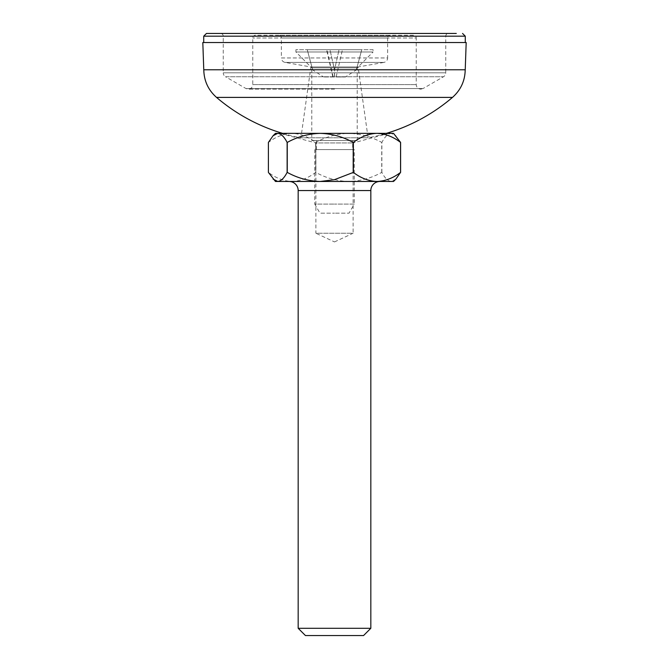 <?xml version="1.0" encoding="UTF-8"?>
<svg xmlns="http://www.w3.org/2000/svg" width="669" height="669" viewBox="0 0 669 669"><rect width="100%" height="100%" fill="white"/><g stroke="black" fill="none" stroke-linecap="round" stroke-linejoin="round"><path stroke-width="0.5" stroke-dasharray="3.35 2.51" d="M334.5 181.475L290.848 181.475M275.469 181.475L393.531 181.475M395.906 179.1L391.24 181.475C387.911 181.098 384.792 178.071 381.874 172.393L381.748 172.393C371.379 178.096 360.382 181.123 348.783 181.475C337.051 181.098 326.062 178.071 315.81 172.393L315.643 172.393C308.217 178.096 300.348 181.123 292.035 181.475C283.639 181.098 275.77 178.071 268.436 172.393L268.394 172.393M381.874 172.393L381.874 142.43C384.792 136.752 387.911 133.725 391.24 133.348L393.531 133.348M315.81 172.393L315.81 142.43C326.062 136.752 337.051 133.725 348.783 133.348L391.24 133.348L395.906 135.723M388.99 133.348L353.115 142.957L353.115 233.238L315.885 233.238L315.885 142.957L353.115 142.957L315.885 142.957L280.01 133.348M282.569 133.348L386.431 133.348A181.625 181.625 0 0 1 368.067 137.797L300.933 137.797L368.067 137.797L358.116 66.967L383.872 62.418L285.128 62.418L383.872 62.418A4.541 4.541 0 0 0 387.627 57.952L281.373 57.952A4.541 4.541 0 0 0 285.128 62.418L310.884 66.967L300.933 137.797A181.625 181.625 0 0 1 282.569 133.348M334.5 241.927L353.115 233.238L315.885 233.238L334.5 241.927M370.827 628.283L298.173 628.283M363.56 635.55L305.44 635.55M268.436 172.393L268.436 142.43C275.77 136.752 283.639 133.725 292.035 133.348C300.348 133.7 308.217 136.727 315.643 142.43L315.643 172.393M275.469 133.348L348.783 133.348C360.382 133.7 371.379 136.727 381.748 142.43L381.748 172.393M216.522 97.398L452.478 97.398M334.5 69.777L203.794 69.777L334.5 69.777M310.884 66.967L358.116 66.967L310.884 66.967M390.353 35.265A2.726 2.726 0 0 0 387.627 37.991L281.373 37.991L387.627 37.991L387.627 57.952L281.373 57.952L281.373 37.991A2.726 2.726 0 0 0 278.647 35.265L390.353 35.265L278.647 35.265M203.727 42.532L465.273 42.532L203.727 42.532M316.412 33.45L456.283 33.45M413.509 35.265L255.491 35.265A2.726 2.726 0 0 0 252.765 37.991L252.765 84.612L416.235 84.612L252.765 84.612C252.531 87.338 251.017 88.852 248.224 89.153L245.958 88.551L225.52 76.751L443.48 76.751L225.52 76.751A4.541 4.541 0 0 1 223.254 72.821L445.746 72.821A4.541 4.541 0 0 1 443.48 76.751L423.042 88.551L245.958 88.551L423.042 88.551L420.776 89.153C417.983 88.852 416.469 87.338 416.235 84.612L416.235 37.991L252.765 37.991L416.235 37.991A2.726 2.726 0 0 0 413.509 35.265L255.491 35.265M223.254 36.176A2.726 2.726 0 0 0 220.527 33.45L448.473 33.45A2.726 2.726 0 0 0 445.746 36.176L445.746 72.821L223.254 72.821L223.254 36.176L445.746 36.176L223.254 36.176M465.231 69.777L203.769 69.777M202.816 42.532L466.184 42.532M206.453 33.45L212.717 33.45M334.5 33.45L290.045 33.45M357.204 140.523L357.204 67.87L373.093 51.981L295.907 51.981L311.796 67.87L357.204 67.87L311.796 67.87L311.796 140.523L357.204 140.523L311.796 140.523M352.663 140.523L316.337 140.523L352.663 140.523L352.663 149.605L316.337 149.605L352.663 149.605M316.337 140.523L316.337 149.605M373.093 49.707L295.907 49.707L295.907 51.981L373.093 51.981L373.093 49.707L295.907 49.707M354.252 149.605L314.748 149.605L354.252 149.605L354.252 204.095L334.5 204.095L354.252 204.095L349.009 213.177L334.5 213.177L349.009 213.177M314.748 149.605L314.748 204.095L334.5 204.095L314.748 204.095L319.991 213.177L334.5 213.177L319.991 213.177M329.959 49.707L361.745 49.707L307.255 49.707L329.959 49.707L334.5 69.902L339.041 49.707L334.533 69.76L329.959 49.707M334.5 76.952L323.545 76.952L336.139 76.952L342.444 49.707L336.139 76.952L334.5 76.952L334.5 69.902M332.861 76.952L326.556 49.707M312.666 69.902L307.255 49.707L312.666 69.902L323.545 76.952M333.221 76.952L326.848 49.707M334.617 76.952L334.533 69.76M356.334 69.902L361.745 49.707L356.334 69.902L345.455 76.952L336.139 76.952L345.455 76.952M298.173 190.556L370.827 190.556M203.727 36.176L465.273 36.176M334.5 89.153L248.224 89.153L334.5 89.153"/><path stroke-width="1" d="M370.827 190.556L298.173 190.556L298.173 628.283L370.827 628.283L370.827 190.556A9.082 9.082 0 0 1 379.908 181.475M298.173 628.283L305.44 635.55L363.56 635.55L370.827 628.283M298.173 190.556A9.082 9.082 0 0 0 289.092 181.475M290.848 181.475L334.5 181.475L275.469 181.475L268.394 172.393L268.394 142.43L273.094 135.723L277.76 133.348L275.469 133.348L273.094 135.723M334.5 181.475L376.965 181.475C385.361 181.098 393.23 178.071 400.564 172.393L395.906 179.1L393.531 181.475L376.965 181.475C368.652 181.123 360.783 178.096 353.357 172.393L334.5 179.668L320.217 181.475C308.618 181.123 297.621 178.096 287.252 172.393L287.126 172.393C284.208 178.071 281.089 181.098 277.76 181.475L273.094 179.1M400.564 172.393L400.564 142.43C393.23 136.752 385.361 133.725 376.965 133.348L393.531 133.348L400.606 142.43L400.606 172.393M280.01 133.348L282.569 133.348A181.625 181.625 0 0 1 216.522 97.398L452.478 97.398A181.625 181.625 0 0 1 386.858 133.215A181.625 181.625 0 0 1 386.431 133.348L280.01 133.348M287.126 172.393L287.126 142.43C284.208 136.752 281.089 133.725 277.76 133.348L320.217 133.348C308.618 133.7 297.621 136.727 287.252 142.43L287.252 172.393M353.19 172.393L353.19 142.43C342.938 136.752 331.949 133.725 320.217 133.348L376.965 133.348C368.652 133.7 360.783 136.727 353.357 142.43L353.357 172.393M203.769 69.777L465.231 69.777L466.184 42.532L202.816 42.532L203.769 69.777M465.273 42.532L465.273 36.176L203.727 36.176L203.727 42.532M456.283 33.45L206.453 33.45L203.727 36.176M212.717 33.45L220.527 33.45M290.045 33.45L316.412 33.45M448.473 33.45L334.5 33.45M465.206 69.777C464.997 80.84 460.749 90.047 452.478 97.398M465.273 36.176L462.547 33.45M203.794 69.777C204.003 80.84 208.251 90.047 216.522 97.398"/></g></svg>
